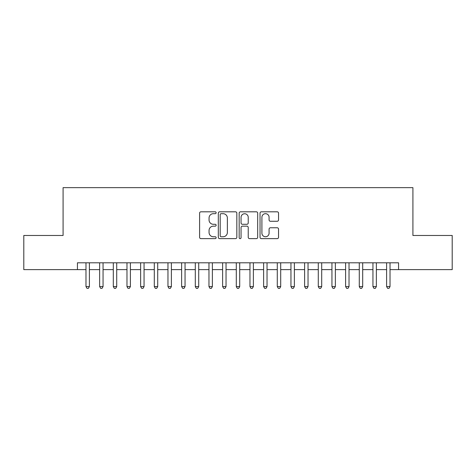 <?xml version="1.0" encoding="UTF-8"?>
<svg xmlns="http://www.w3.org/2000/svg" width="476" height="476" viewBox="0 0 476 476"><rect width="100%" height="100%" fill="white"/><g stroke="black" fill="none" stroke-linecap="round" stroke-linejoin="round"><path stroke-width="0.71" d="M216.134 212.748A0.94 0.94 0 0 0 215.2 211.808L200.943 211.808A1.339 1.339 0 0 0 199.605 213.153L199.605 237.298A1.339 1.339 0 0 0 200.943 238.637L215.2 238.637A0.94 0.94 0 0 0 216.134 237.697A0.94 0.94 0 0 0 215.2 236.756L213.355 236.756A4.29 4.29 0 0 1 209.059 232.466L209.059 230.455A4.29 4.29 0 0 1 213.355 226.16L215.2 226.16A0.94 0.94 0 0 0 216.134 225.225A0.94 0.94 0 0 0 215.2 224.285L213.355 224.285A4.29 4.29 0 0 1 209.059 219.989L209.059 217.978A4.29 4.29 0 0 1 213.355 213.688L215.2 213.688A0.94 0.94 0 0 0 216.134 212.748M277.199 221.269A1.339 1.339 0 0 0 278.543 219.924L278.543 213.153A1.339 1.339 0 0 0 277.199 211.808L261.372 211.808A1.339 1.339 0 0 0 260.033 213.153L260.033 237.298A1.339 1.339 0 0 0 261.372 238.637L277.199 238.637A1.339 1.339 0 0 0 278.543 237.298L278.543 229.111A1.339 1.339 0 0 0 277.199 227.772L270.428 227.772A1.339 1.339 0 0 0 269.083 229.111L269.083 233.169A3.588 3.588 0 0 1 265.495 236.756A3.588 3.588 0 0 1 261.907 233.169L261.907 217.276A3.588 3.588 0 0 1 265.495 213.688A3.588 3.588 0 0 1 269.083 217.276L269.083 219.924A1.339 1.339 0 0 0 270.428 221.269L277.199 221.269M77.433 269.636L23.8 269.636L23.8 235.471L63.088 235.471L63.088 187.645L412.912 187.645L412.912 235.471L452.2 235.471L452.2 269.636L398.567 269.636L398.567 262.8L77.433 262.8L77.433 269.636L85.977 269.636M236.828 213.153A1.339 1.339 0 0 0 235.483 211.808L219.656 211.808A1.339 1.339 0 0 0 218.317 213.153L218.317 237.298A1.339 1.339 0 0 0 219.656 238.637L235.483 238.637A1.339 1.339 0 0 0 236.828 237.298L236.828 213.153M240.517 211.808L256.344 211.808A1.339 1.339 0 0 1 257.683 213.153L257.683 237.298A1.339 1.339 0 0 1 256.344 238.637L249.567 238.637A1.339 1.339 0 0 1 248.228 237.298L248.228 227.504A1.339 1.339 0 0 0 246.883 226.16L242.391 226.16A1.339 1.339 0 0 0 241.052 227.504L241.052 237.697A0.94 0.94 0 0 1 240.112 238.637A0.94 0.94 0 0 1 239.172 237.697L239.172 213.153A1.339 1.339 0 0 1 240.517 211.808M89.393 269.636L99.639 269.636M103.06 269.636L113.306 269.636M116.721 269.636L126.973 269.636M130.388 269.636L140.634 269.636M144.055 269.636L154.301 269.636M157.717 269.636L167.969 269.636M171.384 269.636L181.63 269.636M185.045 269.636L195.297 269.636M198.712 269.636L208.964 269.636M212.379 269.636L222.625 269.636M226.04 269.636L236.292 269.636M239.708 269.636L249.959 269.636M253.375 269.636L263.621 269.636M267.036 269.636L277.288 269.636M280.703 269.636L290.955 269.636M294.37 269.636L304.616 269.636M308.031 269.636L318.283 269.636M321.699 269.636L331.945 269.636M335.366 269.636L345.612 269.636M349.027 269.636L359.279 269.636M362.694 269.636L372.94 269.636M376.361 269.636L386.607 269.636M390.022 269.636L398.567 269.636M221.132 213.688A0.94 0.94 0 0 0 220.192 214.628L220.192 235.822A0.94 0.94 0 0 0 221.132 236.756L223.077 236.756A4.29 4.29 0 0 0 227.367 232.466L227.367 217.978A4.29 4.29 0 0 0 223.077 213.688L221.132 213.688M248.228 217.342A3.588 3.588 0 0 0 244.64 213.754A3.588 3.588 0 0 0 241.052 217.342L241.052 222.941A1.339 1.339 0 0 0 242.391 224.285L246.883 224.285A1.339 1.339 0 0 0 248.228 222.941L248.228 217.342M89.393 262.8L89.393 286.582L85.977 286.582L85.977 262.8M89.393 286.582L88.369 288.355L87.001 288.355L85.977 286.582M103.06 262.8L103.06 286.582L99.639 286.582L99.639 262.8M103.06 286.582L102.031 288.355L100.668 288.355L99.639 286.582M116.721 262.8L116.721 286.582L113.306 286.582L113.306 262.8M116.721 286.582L115.698 288.355L114.329 288.355L113.306 286.582M130.388 262.8L130.388 286.582L126.973 286.582L126.973 262.8M130.388 286.582L129.365 288.355L127.996 288.355L126.973 286.582M144.055 262.8L144.055 286.582L140.634 286.582L140.634 262.8M144.055 286.582L143.026 288.355L141.664 288.355L140.634 286.582M157.717 262.8L157.717 286.582L154.301 286.582L154.301 262.8M157.717 286.582L156.693 288.355L155.325 288.355L154.301 286.582M171.384 262.8L171.384 286.582L167.969 286.582L167.969 262.8M171.384 286.582L170.36 288.355L168.992 288.355L167.969 286.582M185.045 262.8L185.045 286.582L181.63 286.582L181.63 262.8M185.045 286.582L184.022 288.355L182.659 288.355L181.63 286.582M198.712 262.8L198.712 286.582L195.297 286.582L195.297 262.8M198.712 286.582L197.689 288.355L196.32 288.355L195.297 286.582M212.379 262.8L212.379 286.582L208.964 286.582L208.964 262.8M212.379 286.582L211.356 288.355L209.987 288.355L208.964 286.582M226.04 262.8L226.04 286.582L222.625 286.582L222.625 262.8M226.04 286.582L225.017 288.355L223.655 288.355L222.625 286.582M239.708 262.8L239.708 286.582L236.292 286.582L236.292 262.8M239.708 286.582L238.684 288.355L237.316 288.355L236.292 286.582M253.375 262.8L253.375 286.582L249.959 286.582L249.959 262.8M253.375 286.582L252.345 288.355L250.983 288.355L249.959 286.582M267.036 262.8L267.036 286.582L263.621 286.582L263.621 262.8M267.036 286.582L266.013 288.355L264.644 288.355L263.621 286.582M280.703 262.8L280.703 286.582L277.288 286.582L277.288 262.8M280.703 286.582L279.68 288.355L278.311 288.355L277.288 286.582M294.37 262.8L294.37 286.582L290.955 286.582L290.955 262.8M294.37 286.582L293.341 288.355L291.978 288.355L290.955 286.582M308.031 262.8L308.031 286.582L304.616 286.582L304.616 262.8M308.031 286.582L307.008 288.355L305.64 288.355L304.616 286.582M321.699 262.8L321.699 286.582L318.283 286.582L318.283 262.8M321.699 286.582L320.675 288.355L319.307 288.355L318.283 286.582M335.366 262.8L335.366 286.582L331.945 286.582L331.945 262.8M335.366 286.582L334.336 288.355L332.974 288.355L331.945 286.582M349.027 262.8L349.027 286.582L345.612 286.582L345.612 262.8M349.027 286.582L348.004 288.355L346.635 288.355L345.612 286.582M362.694 262.8L362.694 286.582L359.279 286.582L359.279 262.8M362.694 286.582L361.671 288.355L360.302 288.355L359.279 286.582M376.361 262.8L376.361 286.582L372.94 286.582L372.94 262.8M376.361 286.582L375.332 288.355L373.969 288.355L372.94 286.582M390.022 262.8L390.022 286.582L386.607 286.582L386.607 262.8M390.022 286.582L388.999 288.355L387.631 288.355L386.607 286.582"/></g></svg>
